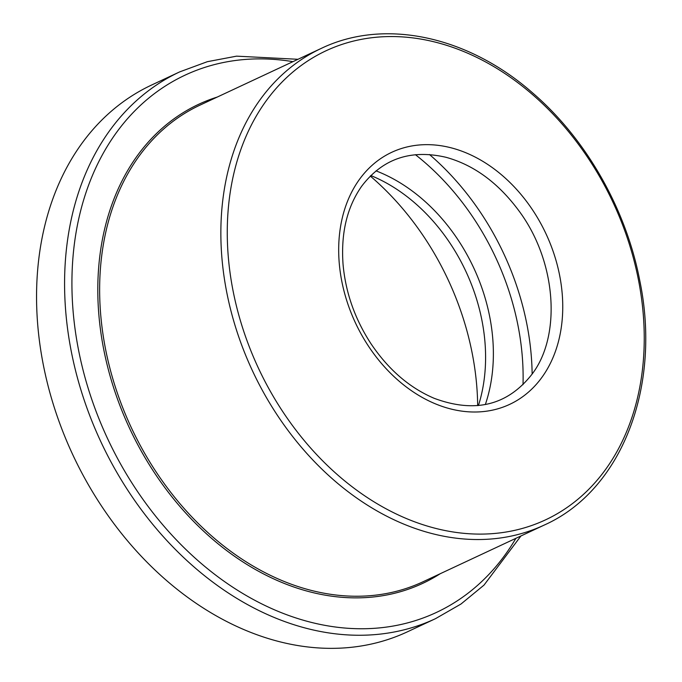 <?xml version="1.0" encoding="UTF-8"?>
<svg xmlns="http://www.w3.org/2000/svg" width="682" height="682" viewBox="0 0 682 682"><rect width="100%" height="100%" fill="white"/><g stroke="black" fill="none" stroke-linecap="round" stroke-linejoin="round"><path stroke-width="1.02" d="M485.337 404.537A164.038 123.988 64.9 0 0 376.029 170.867M478.423 405.543A164.038 123.988 64.9 0 0 370.82 175.53M477.673 405.611A246.057 185.981 64.9 0 0 370.283 176.058M297.983 59.291L236.577 56.154L207.328 61.695L179.698 71.883L151.685 84.994A301.828 228.138 64.9 0 0 38.865 258.325A301.828 228.138 64.9 0 0 146.954 562.156A301.828 228.138 64.9 0 0 407.469 631.788L435.483 618.676L461.015 604.005L484.015 585.096L520.963 535.95M532.139 373.992A236.219 178.539 64.9 0 0 429.472 154.516M523.009 384.674A228.342 172.589 64.9 0 0 415.415 154.678M179.698 71.883A301.828 228.138 64.9 0 0 66.887 245.222A301.828 228.138 64.9 0 0 274.173 617.457A301.828 228.138 64.9 0 0 435.483 618.676M292.91 61.661A296.585 224.165 64.9 0 0 72.036 274.428A296.585 224.165 64.9 0 0 277.872 611.26A296.585 224.165 64.9 0 0 515.89 538.328M217.234 97.066A264.428 199.869 64.9 0 0 100.467 329.594A264.428 199.869 64.9 0 0 281.427 582.275A264.428 199.869 64.9 0 0 440.214 573.733M321.222 48.422L199.996 105.13A263.116 198.871 64.9 0 0 101.652 256.236A263.116 198.871 64.9 0 0 282.357 580.723A263.116 198.871 64.9 0 0 422.976 581.789L544.202 525.08C621.813 490.503 661.881 386.464 639.69 280.208C625.948 208.828 586.094 138.966 532.966 93.221C468.091 35.984 384.426 17.979 321.222 48.422A263.116 198.871 64.9 0 0 222.869 199.528A263.116 198.871 64.9 0 0 403.574 524.015A263.116 198.871 64.9 0 0 544.202 525.08M407.086 518.832A258.947 195.725 64.9 0 0 642.265 371.17A258.947 195.725 64.9 0 0 464.425 51.823A258.947 195.725 64.9 0 0 229.246 199.485A258.947 195.725 64.9 0 0 407.086 518.832M435.312 403.804A139.145 105.173 64.9 0 0 561.687 324.462A139.145 105.173 64.9 0 0 466.121 152.862A139.145 105.173 64.9 0 0 339.747 232.204A139.145 105.173 64.9 0 0 435.312 403.804M434.17 398.305C474.655 413.369 507.118 405.526 531.568 374.776C561.627 336.465 556.853 261.402 518.652 210.465C498.013 182.699 473.82 164.993 446.096 157.32C410.743 149.094 382.619 158.718 361.707 186.195C346.968 207.183 340.761 233.355 343.08 264.701C345.68 292.783 354.955 319.082 370.906 343.609C388.339 369.525 409.43 387.76 434.17 398.305"/></g></svg>
